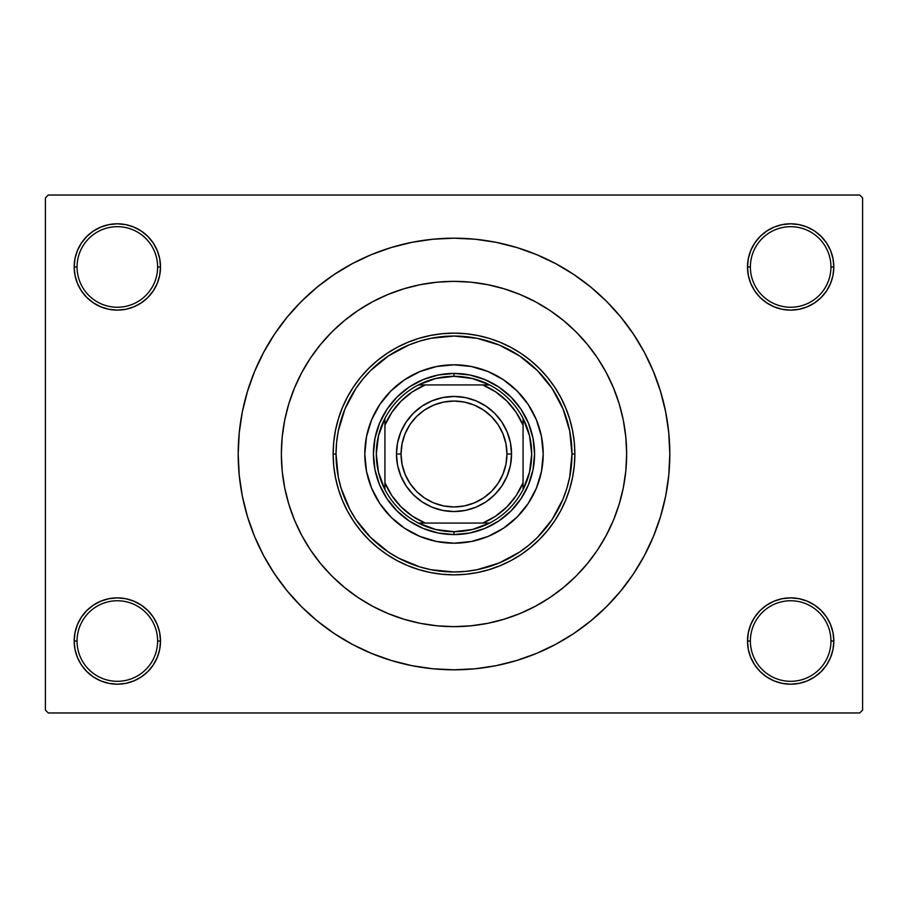 <?xml version="1.0" encoding="UTF-8"?>
<svg xmlns="http://www.w3.org/2000/svg" width="908" height="908" viewBox="0 0 908 908"><rect width="100%" height="100%" fill="white"/><g stroke="black" fill="none" stroke-linecap="round" stroke-linejoin="round"><path stroke-width="1.36" d="M832.999 649.458L833.828 641.037A43.164 43.164 0 0 1 790.664 684.201A43.164 43.164 0 0 1 747.5 641.037L750.383 641.037A40.281 40.281 0 0 0 790.664 681.318A40.281 40.281 0 0 0 830.945 641.037A40.281 40.281 0 0 0 790.664 600.755A40.281 40.281 0 0 0 750.383 641.037L747.5 641.037A43.164 43.164 0 0 1 790.664 597.873A43.164 43.164 0 0 1 833.828 641.037L830.945 641.037A40.281 40.281 0 0 1 790.664 681.318A40.281 40.281 0 0 1 750.383 641.037A40.281 40.281 0 0 1 790.664 600.755A40.281 40.281 0 0 1 830.945 641.037L833.828 641.037L832.999 632.615L830.536 624.522L826.552 617.054L821.184 610.516L814.646 605.148L807.178 601.164L799.085 598.701L790.664 597.873L782.242 598.701L774.149 601.164L766.681 605.148L760.144 610.516L754.775 617.054L750.791 624.522L748.328 632.615L747.5 641.037L748.328 649.458L750.791 657.551L754.775 665.019L760.144 671.557L766.681 676.925L774.149 680.909L782.242 683.372L790.664 684.201L799.085 683.372L807.178 680.909L814.646 676.925L821.184 671.557L826.552 665.019L830.536 657.551L832.999 649.458L833.828 641.037L832.999 632.615M75.001 632.615L74.172 641.037L77.055 641.037A40.281 40.281 0 0 0 117.336 681.318A40.281 40.281 0 0 0 157.617 641.037A40.281 40.281 0 0 0 117.336 600.755A40.281 40.281 0 0 0 77.055 641.037L74.172 641.037A43.164 43.164 0 0 1 117.336 597.873A43.164 43.164 0 0 1 160.5 641.037L157.617 641.037A40.281 40.281 0 0 1 117.336 681.318A40.281 40.281 0 0 1 77.055 641.037A40.281 40.281 0 0 1 117.336 600.755A40.281 40.281 0 0 1 157.617 641.037L160.5 641.037L159.672 632.615L157.209 624.522L153.225 617.054L147.856 610.516L141.319 605.148L133.851 601.164L125.758 598.701L117.336 597.873L108.915 598.701L100.822 601.164L93.354 605.148L86.816 610.516L81.448 617.054L77.464 624.522L75.001 632.615L74.172 641.037L75.001 649.458L77.464 657.551L81.448 665.019L86.816 671.557L93.354 676.925L100.822 680.909L108.915 683.372L117.336 684.201L125.758 683.372L133.851 680.909L141.319 676.925L147.856 671.557L153.225 665.019L157.209 657.551L159.672 649.458L160.5 641.037A43.164 43.164 0 0 1 117.336 684.201A43.164 43.164 0 0 1 74.172 641.037L75.001 649.458L77.464 657.551L81.448 665.019M75.001 258.542L74.172 266.963L77.055 266.963A40.281 40.281 0 0 0 117.336 307.245A40.281 40.281 0 0 0 157.617 266.963A40.281 40.281 0 0 0 117.336 226.682A40.281 40.281 0 0 0 77.055 266.963L74.172 266.963A43.164 43.164 0 0 1 117.336 223.799A43.164 43.164 0 0 1 160.5 266.963L157.617 266.963A40.281 40.281 0 0 1 117.336 307.245A40.281 40.281 0 0 1 77.055 266.963A40.281 40.281 0 0 1 117.336 226.682A40.281 40.281 0 0 1 157.617 266.963L160.5 266.963L159.672 258.542L157.209 250.449L153.225 242.981L147.856 236.443L141.319 231.075L133.851 227.091L125.758 224.628L117.336 223.799L108.915 224.628L100.822 227.091L93.354 231.075L86.816 236.443L81.448 242.981L77.464 250.449L75.001 258.542L74.172 266.963L75.001 275.385L77.464 283.478L81.448 290.946L86.816 297.484L93.354 302.852L100.822 306.836L108.915 309.299L117.336 310.127L125.758 309.299L133.851 306.836L141.319 302.852L147.856 297.484L153.225 290.946L157.209 283.478L159.672 275.385L160.5 266.963A43.164 43.164 0 0 1 117.336 310.127A43.164 43.164 0 0 1 74.172 266.963L75.001 275.385M832.999 275.385L833.828 266.963A43.164 43.164 0 0 1 790.664 310.127A43.164 43.164 0 0 1 747.5 266.963L750.383 266.963A40.281 40.281 0 0 0 790.664 307.245A40.281 40.281 0 0 0 830.945 266.963A40.281 40.281 0 0 0 790.664 226.682A40.281 40.281 0 0 0 750.383 266.963L747.5 266.963A43.164 43.164 0 0 1 790.664 223.799A43.164 43.164 0 0 1 833.828 266.963L830.945 266.963A40.281 40.281 0 0 1 790.664 307.245A40.281 40.281 0 0 1 750.383 266.963A40.281 40.281 0 0 1 790.664 226.682A40.281 40.281 0 0 1 830.945 266.963L833.828 266.963L832.999 258.542L830.536 250.449L826.552 242.981L821.184 236.443L814.646 231.075L807.178 227.091L799.085 224.628L790.664 223.799L782.242 224.628L774.149 227.091L766.681 231.075L760.144 236.443L754.775 242.981L750.791 250.449L748.328 258.542L747.5 266.963L748.328 275.385L750.791 283.478L754.775 290.946L760.144 297.484L766.681 302.852L774.149 306.836L782.242 309.299L790.664 310.127L799.085 309.299L807.178 306.836L814.646 302.852L821.184 297.484L826.552 290.946L830.536 283.478L832.999 275.385L833.828 266.963L832.999 258.542L830.536 250.449L826.552 242.981M622.139 414.786L623.353 420.415M454 238.191L432.844 239.224L411.903 242.334L391.359 247.487L371.417 254.615L352.27 263.672L334.099 274.557L317.096 287.178L301.399 301.399L287.178 317.096L274.557 334.099L263.672 352.27L254.615 371.417L247.487 391.359L242.334 411.903L239.224 432.844L238.191 454L239.224 475.156L242.334 496.097L247.487 516.641L254.615 536.583L263.672 555.73L274.557 573.901L287.178 590.904L301.399 606.601L317.096 620.822L334.099 633.444L352.27 644.328L371.417 653.385L391.359 660.513L411.903 665.666L432.844 668.776L454 669.809L475.156 668.776L496.097 665.666L516.641 660.513L536.583 653.385L555.73 644.328L573.901 633.444L590.904 620.822L606.601 606.601L620.822 590.904L633.444 573.901L644.328 555.73L653.385 536.583L660.513 516.641L665.666 496.097L668.776 475.156L669.809 454A215.809 215.809 0 0 1 454 669.809A215.809 215.809 0 0 1 238.191 454A215.809 215.809 0 0 1 454 238.191A215.809 215.809 0 0 1 669.809 454L668.776 432.844L665.666 411.903L660.513 391.359L653.385 371.417L644.328 352.27L633.444 334.099L620.822 317.096L606.601 301.399L590.904 287.178L573.901 274.557L555.73 263.672L536.583 254.615L516.641 247.487L496.097 242.334L475.156 239.224L454 238.191L439.892 238.656M281.355 454A172.645 172.645 0 0 1 454 281.355A172.645 172.645 0 0 1 626.645 454A172.645 172.645 0 0 1 454 626.645A172.645 172.645 0 0 1 281.355 454L282.184 437.077L284.669 420.313L288.789 403.878L294.498 387.932L301.74 372.609L310.445 358.081L320.547 344.473L331.919 331.919L344.473 320.547L358.081 310.445L372.609 301.74L387.932 294.498L403.878 288.789L420.313 284.669L437.077 282.184L454 281.355L470.923 282.184L487.687 284.669L504.122 288.789L520.068 294.498L535.391 301.74L549.919 310.445L563.528 320.547L576.081 331.919L587.453 344.473L597.555 358.081L606.26 372.609L613.502 387.932L619.211 403.878L623.331 420.313L625.816 437.077L626.645 454L625.816 470.923L623.331 487.687L619.211 504.122L613.502 520.068L606.26 535.391L597.555 549.919L587.453 563.528L576.081 576.081L563.528 587.453L549.919 597.555L535.391 606.26L520.068 613.502L504.122 619.211L487.687 623.331L470.923 625.816L454 626.645L437.077 625.816L420.313 623.331L403.878 619.211L387.932 613.502L372.609 606.26L358.081 597.555L344.473 587.453L331.919 576.081L320.547 563.528L310.445 549.919L301.74 535.391L294.498 520.068L288.789 504.122L284.669 487.687L282.184 470.923L281.355 454A172.645 172.645 0 0 1 454 281.355A172.645 172.645 0 0 1 626.645 454A172.645 172.645 0 0 1 454 626.645A172.645 172.645 0 0 1 281.355 454L282.184 470.923L284.669 487.687L288.789 504.122L294.498 520.068L301.74 535.391L310.445 549.919L320.547 563.528L331.919 576.081L344.473 587.453L358.081 597.555L372.609 606.26L387.932 613.502L403.878 619.211L420.313 623.331L437.077 625.816L454 626.645L470.923 625.816L487.687 623.331L504.122 619.211L520.068 613.502L535.391 606.26L549.919 597.555L563.528 587.453L576.081 576.081L587.453 563.528L597.555 549.919L606.26 535.391L613.502 520.068L619.211 504.122L623.331 487.687L625.816 470.923L626.645 454L625.816 437.077L623.331 420.313L619.211 403.878L613.502 387.932L606.26 372.609L597.555 358.081L587.453 344.473L576.081 331.919L563.528 320.547L549.919 310.445L535.391 301.74L520.068 294.498L504.122 288.789L487.687 284.669L470.923 282.184L454 281.355L437.077 282.184L420.313 284.669L403.878 288.789L387.932 294.498L372.609 301.74L358.081 310.445L344.473 320.547L331.919 331.919L320.547 344.473L310.445 358.081L301.74 372.609L294.498 387.932L288.789 403.878L284.669 420.313L282.184 437.077L281.355 454M859.717 712.973L48.283 712.973L45.4 710.09L45.4 197.91L48.283 195.027L859.717 195.027L48.283 195.027L45.4 197.91L45.4 710.09L48.283 712.973L859.717 712.973L862.6 710.09L862.6 197.91L862.6 710.09L859.717 712.973M604.376 369.17L600.018 361.883M859.717 195.027L862.6 197.91L859.717 195.027M454 669.809L468.108 669.344M620.822 590.904L633.444 573.901L640.9 561.904M287.178 317.096L274.557 334.099L267.1 346.096M814.646 231.075L807.178 227.091L799.085 224.628L790.664 223.799L782.242 224.628M766.681 302.852L774.149 306.836L782.242 309.299L790.664 310.127L799.085 309.299M814.646 302.852L821.184 297.484L826.552 290.946L830.536 283.478M141.319 231.075L133.851 227.091L125.758 224.628L117.336 223.799L108.915 224.628M77.464 283.478L81.448 290.946M93.354 302.852L100.822 306.836L108.915 309.299L117.336 310.127L125.758 309.299M141.319 302.852L147.856 297.484L153.225 290.946M141.319 605.148L133.851 601.164L125.758 598.701L117.336 597.873L108.915 598.701M93.354 605.148L86.816 610.516L81.448 617.054L77.464 624.522M93.354 676.925L100.822 680.909L108.915 683.372L117.336 684.201L125.758 683.372M830.536 624.522L826.552 617.054M814.646 605.148L807.178 601.164L799.085 598.701L790.664 597.873L782.242 598.701M766.681 605.148L760.144 610.516L754.775 617.054M766.681 676.925L774.149 680.909L782.242 683.372L790.664 684.201L799.085 683.372M633.444 334.099L620.822 317.096M411.903 242.334L391.359 247.487M274.557 573.901L287.178 590.904M496.097 665.666L516.641 660.513M523.008 510.523A89.2 89.2 0 0 0 543.2 454A89.2 89.2 0 0 1 454 543.2A89.2 89.2 0 0 1 364.8 454A89.2 89.2 0 0 0 384.992 510.523M385.106 510.659A89.2 89.2 0 0 0 397.341 522.894M397.477 523.008A89.2 89.2 0 0 0 510.523 523.008M510.659 522.894A89.2 89.2 0 0 0 522.894 510.659M333.145 454L336.028 454A117.972 117.972 0 0 1 454 336.028A117.972 117.972 0 0 1 571.972 454L574.855 454A120.855 120.855 0 0 0 454 333.145A120.855 120.855 0 0 0 333.145 454A120.855 120.855 0 0 1 454 333.145A120.855 120.855 0 0 1 574.855 454L574.276 465.849L572.528 477.574L569.645 489.083L565.65 500.251L560.588 510.966L554.482 521.147L547.422 530.669L539.454 539.454L530.669 547.422L521.147 554.482L510.966 560.588L500.251 565.65L489.083 569.645L477.574 572.528L465.849 574.276L454 574.855L442.151 574.276L430.426 572.528L418.917 569.645L407.749 565.65L397.034 560.588L386.853 554.482L377.331 547.422L368.546 539.454L360.578 530.669L353.518 521.147L347.412 510.966L342.35 500.251L338.355 489.083L335.472 477.574L333.724 465.849L333.145 454L333.724 442.151L335.472 430.426L338.355 418.917L342.35 407.749L347.412 397.034L353.518 386.853L360.578 377.331L368.546 368.546L377.331 360.578L386.853 353.518L397.034 347.412L407.749 342.35L418.917 338.355L430.426 335.472L442.151 333.724L454 333.145L465.849 333.724L477.574 335.472L489.083 338.355L500.251 342.35L510.966 347.412L521.147 353.518L530.669 360.578L539.454 368.546L547.422 377.331L554.482 386.853L560.588 397.034L565.65 407.749L569.645 418.917L572.528 430.426L574.276 442.151L574.855 454A120.855 120.855 0 0 1 454 574.855A120.855 120.855 0 0 1 333.145 454A120.855 120.855 0 0 0 454 574.855A120.855 120.855 0 0 0 574.855 454L571.972 454L569.713 430.982L562.994 408.85L552.098 388.454L537.423 370.577L519.546 355.902L499.15 345.006L477.018 338.287L454 336.028L430.982 338.287L419.757 341.102L408.85 345.006L388.454 355.902L370.577 370.577L362.803 379.158L355.902 388.454L345.006 408.85L338.287 430.982L336.596 442.434L336.028 454L338.287 477.018L341.102 488.243L349.955 509.615L355.902 519.546L370.577 537.423L388.454 552.098L398.385 558.045L419.757 566.898L430.982 569.713L454 571.972L465.566 571.404L477.018 569.713L499.15 562.994L519.546 552.098L528.842 545.197L537.423 537.423L552.098 519.546L562.994 499.15L566.898 488.243L569.713 477.018L571.972 454A117.972 117.972 0 0 1 454 571.972A117.972 117.972 0 0 1 336.028 454L333.145 454M615.806 393.777L613.502 387.932M403.878 288.789L387.932 294.498M288.789 504.122L294.498 520.068M504.122 619.211L520.068 613.502M384.992 397.477A89.2 89.2 0 0 0 364.8 454L366.514 436.6L371.588 419.859L379.828 404.446L390.928 390.928L404.446 379.828L419.859 371.588L436.6 366.514L454 364.8L471.4 366.514L488.141 371.588L503.554 379.828L517.072 390.928L528.172 404.446L536.412 419.859L541.486 436.6L543.2 454L541.486 471.4L536.412 488.141L528.172 503.554L517.072 517.072L503.554 528.172L488.141 536.412L471.4 541.486L454 543.2L436.6 541.486L419.859 536.412L404.446 528.172L390.928 517.072L379.828 503.554L371.588 488.141L366.514 471.4L364.8 454A89.2 89.2 0 0 1 454 364.8A89.2 89.2 0 0 1 543.2 454A89.2 89.2 0 0 0 523.008 397.477M517.072 390.928L510.591 385.049M488.141 371.588L479.889 368.637M390.928 390.928L385.049 397.409M371.588 419.859L368.637 428.111M390.928 517.072L397.409 522.951M419.859 536.412L428.111 539.363M517.072 517.072L522.951 510.591M536.412 488.141L539.363 479.889M534.574 454L533.019 469.72L528.433 484.838L520.988 498.764L510.966 510.966L498.764 520.988L484.838 528.433L469.72 533.019L454 534.574L438.28 533.019L423.162 528.433L409.236 520.988L397.034 510.966L387.012 498.764L379.567 484.838L374.981 469.72L373.426 454L374.981 438.28L379.567 423.162L387.012 409.236L397.034 397.034L409.236 387.012L423.162 379.567L438.28 374.981L454 373.426L469.72 374.981L484.838 379.567L498.764 387.012L510.966 397.034L520.988 409.236L528.433 423.162L533.019 438.28L534.574 454M522.894 397.341A89.2 89.2 0 0 0 510.659 385.106M510.523 384.992A89.2 89.2 0 0 0 397.477 384.992M397.341 385.106A89.2 89.2 0 0 0 385.106 397.341M384.935 489.594A77.691 77.691 0 0 1 384.935 418.406L378.5 435.692L376.309 454L378.5 472.308L384.935 489.594A77.691 77.691 0 0 0 418.406 523.065L435.692 529.5L454 531.691A77.691 77.691 0 0 1 418.406 523.065L489.594 523.065A77.691 77.691 0 0 1 454 531.691L472.308 529.5L489.594 523.065A77.691 77.691 0 0 0 523.065 489.594L529.5 472.308L531.691 454L529.5 435.692L523.065 418.406A77.691 77.691 0 0 1 523.065 489.594L523.065 418.406A77.691 77.691 0 0 0 489.594 384.935L472.308 378.5L454 376.309L454 373.426A80.574 80.574 0 0 0 373.426 454A80.574 80.574 0 0 0 454 534.574L454 531.691L454 534.574A80.574 80.574 0 0 1 373.426 454A80.574 80.574 0 0 1 454 373.426A80.574 80.574 0 0 1 534.574 454A80.574 80.574 0 0 1 454 534.574A80.574 80.574 0 0 0 534.574 454A80.574 80.574 0 0 0 454 373.426L454 376.309L435.692 378.5L418.406 384.935A77.691 77.691 0 0 1 489.594 384.935L418.406 384.935A77.691 77.691 0 0 0 384.935 418.406L384.935 489.594A77.691 77.691 0 0 0 418.406 523.065L482.772 523.065L495.632 516.164L506.902 506.902L516.164 495.632L523.065 482.772L523.065 425.228L516.164 412.368L506.902 401.098L495.632 391.836L482.772 384.935L425.228 384.935L412.368 391.836L401.098 401.098L391.836 412.368L384.935 425.228L384.935 482.772L391.836 495.632L401.098 506.902L412.368 516.164L425.228 523.065A74.819 74.819 0 0 1 384.935 482.772L384.935 489.594M489.594 384.935A77.691 77.691 0 0 1 523.065 418.406L523.065 425.228A74.819 74.819 0 0 0 482.772 384.935L489.594 384.935M523.065 489.594A77.691 77.691 0 0 1 489.594 523.065L482.772 523.065A74.819 74.819 0 0 0 523.065 482.772L523.065 489.594M384.935 418.406A77.691 77.691 0 0 1 418.406 384.935L425.228 384.935A74.819 74.819 0 0 0 384.935 425.228L384.935 418.406M511.544 454L506.948 454A52.948 52.948 0 0 1 454 506.948A52.948 52.948 0 0 1 401.052 454L396.456 454A57.545 57.545 0 0 0 454 511.544A57.545 57.545 0 0 0 511.544 454A57.545 57.545 0 0 1 454 511.544A57.545 57.545 0 0 1 396.456 454A57.545 57.545 0 0 1 454 396.456A57.545 57.545 0 0 1 511.544 454L510.444 465.225L507.163 476.019L501.852 485.973L494.69 494.69L485.973 501.852L476.019 507.163L465.225 510.444L454 511.544L442.775 510.444L431.981 507.163L422.027 501.852L413.31 494.69L406.148 485.973L400.837 476.019L397.556 465.225L396.456 454L397.556 442.775L400.837 431.981L406.148 422.027L413.31 413.31L422.027 406.148L431.981 400.837L442.775 397.556L454 396.456L465.225 397.556L476.019 400.837L485.973 406.148L494.69 413.31L501.852 422.027L507.163 431.981L510.444 442.775L511.544 454A57.545 57.545 0 0 0 454 396.456A57.545 57.545 0 0 0 396.456 454L401.052 454L402.074 443.671L405.082 433.74L409.973 424.581L416.556 416.556L424.581 409.973L433.74 405.082L443.671 402.074L454 401.052L464.329 402.074L474.26 405.082L483.419 409.973L491.444 416.556L498.027 424.581L502.919 433.74L505.926 443.671L506.948 454L505.926 464.329L502.919 474.26L498.027 483.419L491.444 491.444L483.419 498.027L474.26 502.919L464.329 505.926L454 506.948L443.671 505.926L433.74 502.919L424.581 498.027L416.556 491.444L409.973 483.419L405.082 474.26L402.074 464.329L401.052 454A52.948 52.948 0 0 1 454 401.052A52.948 52.948 0 0 1 506.948 454L511.544 454M501.852 485.973L494.69 494.69L485.973 501.852M422.027 501.852L413.31 494.69L406.148 485.973M406.148 422.027L413.31 413.31L422.027 406.148M485.973 406.148L494.69 413.31L501.852 422.027"/></g></svg>
